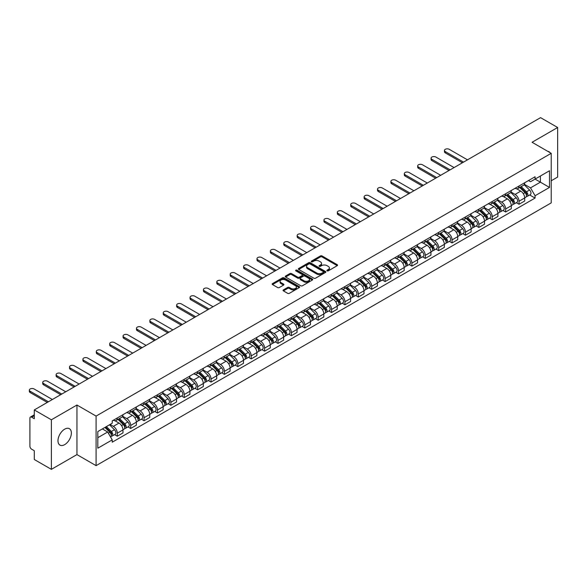 <?xml version="1.0" encoding="UTF-8"?>
<svg xmlns="http://www.w3.org/2000/svg" width="587" height="587" viewBox="0 0 587 587"><rect width="100%" height="100%" fill="white"/><g stroke="black" fill="none" stroke-linecap="round" stroke-linejoin="round"><path stroke-width="0.88" d="M327.113 270.842A0.836 0.484 0 0 0 328.287 270.842L337.239 265.669A1.189 0.69 0 0 0 337.591 265.185A1.189 0.69 0 0 0 337.239 264.7L322.072 255.947A1.189 0.69 0 0 0 320.392 255.947L311.44 261.112A0.836 0.484 0 0 0 312.614 261.795L313.774 261.127A3.816 2.201 0 0 1 319.167 261.127L320.436 261.853A3.816 2.201 0 0 1 321.551 263.409A3.816 2.201 0 0 1 320.436 264.964L319.277 265.632A0.836 0.484 0 0 0 320.451 266.315L321.61 265.647A3.816 2.201 0 0 1 327.003 265.647L328.265 266.381A3.816 2.201 0 0 1 329.388 267.936A3.816 2.201 0 0 1 328.265 269.492L327.113 270.159A0.836 0.484 0 0 0 327.113 270.842L327.113 270.159M64.673 444.63A9.465 5.466 120 0 0 70.858 436.288A9.465 5.466 120 0 0 69.413 428.701A9.465 5.466 120 0 0 64.673 429.17A9.465 5.466 120 0 0 58.487 437.513A9.465 5.466 120 0 0 59.94 445.1A9.465 5.466 120 0 0 64.673 444.63M550.085 152.671A9.465 5.466 120 0 0 549.08 151.762A9.465 5.466 120 0 0 547.788 151.343M283.404 289.897A1.189 0.69 0 0 0 283.051 290.382A1.189 0.69 0 0 0 283.404 290.873L287.659 293.324A1.189 0.69 0 0 0 289.34 293.324L299.282 287.586A1.189 0.69 0 0 0 299.634 287.102A1.189 0.69 0 0 0 299.282 286.617L284.115 277.856A1.189 0.69 0 0 0 282.435 277.856L272.493 283.602A1.189 0.69 0 0 0 272.141 284.086A1.189 0.69 0 0 0 272.493 284.57L277.629 287.542A1.189 0.69 0 0 0 279.317 287.542L283.572 285.084A1.189 0.69 0 0 0 283.917 284.592A1.189 0.69 0 0 0 283.572 284.108L281.019 282.64A3.184 1.842 0 0 1 280.087 281.334A3.184 1.842 0 0 1 282.053 279.639A3.184 1.842 0 0 1 285.531 280.036L295.51 285.803A3.184 1.842 0 0 1 296.45 287.102A3.184 1.842 0 0 1 294.476 288.804A3.184 1.842 0 0 1 291.005 288.4L289.34 287.439A1.189 0.69 0 0 0 287.659 287.439L283.404 289.897L283.404 290.873M96.092 416.08L76.948 405.03L51.37 419.8L34.288 409.939L540.568 117.642L557.65 127.504L532.071 142.274L551.215 153.324L96.092 416.08L96.092 465.645L551.215 202.882L551.215 153.324M313.862 278.201A1.189 0.69 0 0 0 315.549 278.201L325.492 272.456A1.189 0.69 0 0 0 325.836 271.972A1.189 0.69 0 0 0 325.492 271.488L310.325 262.727A1.189 0.69 0 0 0 308.637 262.727L298.695 268.472A1.189 0.69 0 0 0 298.343 268.956A1.189 0.69 0 0 0 298.695 269.44L313.862 278.201M296.119 271.018A0.836 0.484 0 0 1 296.963 271.135L296.963 270.145L312.387 279.052A1.189 0.69 0 0 1 312.732 279.537A1.189 0.69 0 0 1 312.387 280.021L302.444 285.766A1.189 0.69 0 0 1 300.757 285.766L285.59 277.005L285.59 276.037A1.189 0.69 0 0 0 285.245 276.521A1.189 0.69 0 0 0 285.59 277.005M285.59 276.037L289.846 273.579A1.189 0.69 0 0 1 291.534 273.579L297.682 277.13A1.189 0.69 0 0 0 299.37 277.13L302.188 275.501A1.189 0.69 0 0 0 302.54 275.01A1.189 0.69 0 0 0 302.188 274.525L295.789 270.827A0.836 0.484 0 0 1 296.963 270.145M51.37 419.8L51.37 469.358L34.288 459.496L34.288 450.728L31.625 449.187A2.429 1.401 -120 0 1 29.908 446.215L29.908 418.164A2.429 1.401 -120 0 1 30.414 417.056L34.288 414.818M551.215 180.781L557.65 177.061L557.65 127.504M51.37 469.358L76.948 454.595L96.092 465.645M34.288 409.939L34.288 418.707L31.625 417.174A2.429 1.401 -120 0 0 30.414 417.056M519.025 186.035A5.584 3.221 60 0 1 517.866 188.537L523.531 185.265A5.584 3.221 -120 0 0 524.69 182.762M510.983 192.044L515.07 194.407A5.584 3.221 60 0 1 519.025 201.246L524.69 197.973A5.584 3.221 -120 0 0 520.742 191.135L516.685 188.794M524.69 197.973L524.69 200.996L519.025 204.269L516.303 202.698M517.866 188.537A5.584 3.221 60 0 1 515.115 188.288M519.025 201.246L519.025 204.269M505.634 193.761A5.584 3.221 60 0 1 504.475 196.271L510.14 192.998A5.584 3.221 -120 0 0 511.299 190.489M502.912 210.432L505.634 212.002L511.299 208.73L511.299 205.707A5.584 3.221 -120 0 0 507.351 198.868L503.294 196.528M504.475 196.271A5.584 3.221 60 0 1 501.724 196.014M497.593 199.778L501.68 202.141A5.584 3.221 60 0 1 505.634 208.979L505.634 212.002M492.244 201.495A5.584 3.221 60 0 1 491.084 203.997L496.749 200.732A5.584 3.221 -120 0 0 497.908 198.223M489.521 218.166L492.244 219.729L497.908 216.464L497.908 213.441A5.584 3.221 -120 0 0 493.961 206.602L489.903 204.254M491.084 203.997A5.584 3.221 60 0 1 488.333 203.748M484.202 207.505L488.289 209.867A5.584 3.221 60 0 1 492.244 216.706L492.244 219.729M478.853 209.229A5.584 3.221 60 0 1 477.693 211.731L483.358 208.458A5.584 3.221 -120 0 0 484.517 205.956M476.13 225.892L478.853 227.463L484.517 224.19L484.517 221.167A5.584 3.221 -120 0 0 480.57 214.328L476.512 211.988M477.693 211.731A5.584 3.221 60 0 1 474.942 211.481M470.811 215.238L474.898 217.601A5.584 3.221 60 0 1 478.853 224.439L478.853 227.463M465.462 216.955A5.584 3.221 60 0 1 464.302 219.465L469.967 216.192A5.584 3.221 -120 0 0 471.126 213.683M462.739 233.626L465.462 235.196L471.126 231.924L471.126 228.901A5.584 3.221 -120 0 0 467.179 222.062L463.121 219.721M464.302 219.465A5.584 3.221 60 0 1 461.551 219.208M457.42 222.972L461.507 225.335A5.584 3.221 60 0 1 465.462 232.173L465.462 235.196M452.071 224.689A5.584 3.221 60 0 1 450.911 227.191L456.576 223.926A5.584 3.221 -120 0 0 457.735 221.416M449.349 241.36L452.071 242.923L457.735 239.657L457.735 236.634A5.584 3.221 -120 0 0 453.788 229.788L449.73 227.448M450.911 227.191A5.584 3.221 60 0 1 448.16 226.942M444.029 230.698L448.116 233.061A5.584 3.221 60 0 1 452.071 239.9L452.071 242.923M438.68 232.415A5.584 3.221 60 0 1 437.52 234.925L443.185 231.652A5.584 3.221 -120 0 0 444.344 229.15M435.958 249.086L438.68 250.656L444.344 247.384L444.344 244.361A5.584 3.221 -120 0 0 440.397 237.522L436.339 235.182M437.52 234.925A5.584 3.221 60 0 1 434.769 234.675M430.638 238.432L434.725 240.795A5.584 3.221 60 0 1 438.68 247.633L438.68 250.656M425.289 240.149A5.584 3.221 60 0 1 424.13 242.658L429.794 239.386A5.584 3.221 -120 0 0 430.953 236.877M422.567 256.82L425.289 258.39L430.953 255.118L430.953 252.094A5.584 3.221 -120 0 0 427.006 245.256L422.948 242.915M424.13 242.658A5.584 3.221 60 0 1 421.378 242.402M417.247 246.166L421.334 248.528A5.584 3.221 60 0 1 425.289 255.367L425.289 258.39M411.898 247.883A5.584 3.221 60 0 1 410.739 250.385L416.403 247.12A5.584 3.221 -120 0 0 417.562 244.61M409.176 264.554L411.898 266.116L417.562 262.851L417.562 259.828A5.584 3.221 -120 0 0 413.615 252.982L409.557 250.642M410.739 250.385A5.584 3.221 60 0 1 407.987 250.135M403.856 253.892L407.943 256.255A5.584 3.221 60 0 1 411.898 263.093L411.898 266.116M398.507 255.609A5.584 3.221 60 0 1 397.348 258.119L403.012 254.846A5.584 3.221 -120 0 0 404.172 252.344M395.785 272.28L398.507 273.85L404.172 270.578L404.172 267.555A5.584 3.221 -120 0 0 400.224 260.716L396.166 258.375M397.348 258.119A5.584 3.221 60 0 1 394.596 257.869M390.465 261.626L394.552 263.989A5.584 3.221 60 0 1 398.507 270.827L398.507 273.85M385.116 263.343A5.584 3.221 60 0 1 383.957 265.852L389.621 262.58A5.584 3.221 -120 0 0 390.781 260.07M382.394 280.014L385.116 281.584L390.781 278.311L390.781 275.288A5.584 3.221 -120 0 0 386.833 268.45L382.775 266.109M383.957 265.852A5.584 3.221 60 0 1 381.205 265.595M377.074 269.36L381.161 271.722A5.584 3.221 60 0 1 385.116 278.561L385.116 281.584M371.725 271.077A5.584 3.221 60 0 1 370.566 273.579L376.23 270.313A5.584 3.221 -120 0 0 377.39 267.804M369.003 287.747L371.725 289.31L377.39 286.045L377.39 283.022A5.584 3.221 -120 0 0 373.442 276.176L369.384 273.836M370.566 273.579A5.584 3.221 60 0 1 367.814 273.329M363.683 277.086L367.77 279.449A5.584 3.221 60 0 1 371.725 286.287L371.725 289.31M358.334 278.803A5.584 3.221 60 0 1 357.175 281.312L362.839 278.04A5.584 3.221 -120 0 0 363.999 275.538M355.612 295.474L358.334 297.044L363.999 293.771L363.999 290.748A5.584 3.221 -120 0 0 360.051 283.91L355.993 281.569M357.175 281.312A5.584 3.221 60 0 1 354.423 281.063M350.292 284.82L354.379 287.182A5.584 3.221 60 0 1 358.334 294.021L358.334 297.044M344.943 286.537A5.584 3.221 60 0 1 343.784 289.046L349.448 285.774A5.584 3.221 -120 0 0 350.608 283.264M342.221 303.208L344.943 304.778L350.608 301.505L350.608 298.482A5.584 3.221 -120 0 0 346.66 291.644L342.603 289.303M343.784 289.046A5.584 3.221 60 0 1 341.032 288.789M336.901 292.553L340.988 294.916A5.584 3.221 60 0 1 344.943 301.755L344.943 304.778M331.552 294.27A5.584 3.221 60 0 1 330.393 296.773L336.058 293.507A5.584 3.221 -120 0 0 337.217 290.998M328.83 310.941L331.552 312.504L337.217 309.232L337.217 306.209A5.584 3.221 -120 0 0 333.269 299.37L329.212 297.029M330.393 296.773A5.584 3.221 60 0 1 327.641 296.523M323.51 300.28L327.597 302.643A5.584 3.221 60 0 1 331.552 309.481L331.552 312.504M318.161 301.997A5.584 3.221 60 0 1 317.002 304.506L322.667 301.234A5.584 3.221 -120 0 0 323.826 298.732M315.439 318.668L318.161 320.238L323.826 316.965L323.826 313.942A5.584 3.221 -120 0 0 319.878 307.104L315.821 304.763M317.002 304.506A5.584 3.221 60 0 1 314.25 304.257M310.119 308.014L314.206 310.376A5.584 3.221 60 0 1 318.161 317.215L318.161 320.238M304.77 309.731A5.584 3.221 60 0 1 303.611 312.24L309.276 308.967A5.584 3.221 -120 0 0 310.435 306.458M302.048 326.401L304.77 327.972L310.435 324.699L310.435 321.676A5.584 3.221 -120 0 0 306.487 314.837L302.43 312.497M303.611 312.24A5.584 3.221 60 0 1 300.86 311.983M296.728 315.74L300.815 318.103A5.584 3.221 60 0 1 304.77 324.949L304.77 327.972M291.379 317.464A5.584 3.221 60 0 1 290.22 319.966L295.885 316.694A5.584 3.221 -120 0 0 297.044 314.192M288.657 334.128L291.379 335.698L297.044 332.425L297.044 329.402A5.584 3.221 -120 0 0 293.096 322.564L289.039 320.223M290.22 319.966A5.584 3.221 60 0 1 287.469 319.717M283.338 323.474L287.425 325.836A5.584 3.221 60 0 1 291.379 332.675L291.379 335.698M277.989 325.191A5.584 3.221 60 0 1 276.829 327.7L282.494 324.428A5.584 3.221 -120 0 0 283.653 321.925M275.266 341.861L277.989 343.432L283.653 340.159L283.653 337.136A5.584 3.221 -120 0 0 279.705 330.298L275.648 327.957M276.829 327.7A5.584 3.221 60 0 1 274.078 327.451M269.947 331.207L274.034 333.57A5.584 3.221 60 0 1 277.989 340.409L277.989 343.432M264.598 332.924A5.584 3.221 60 0 1 263.438 335.434L269.103 332.161A5.584 3.221 -120 0 0 270.262 329.652M261.875 349.595L264.598 351.165L270.262 347.893L270.262 344.87A5.584 3.221 -120 0 0 266.315 338.031L262.257 335.691M263.438 335.434A5.584 3.221 60 0 1 260.687 335.177M256.556 338.934L260.643 341.296A5.584 3.221 60 0 1 264.598 348.142L264.598 351.165M251.207 340.658A5.584 3.221 60 0 1 250.047 343.16L255.712 339.888A5.584 3.221 -120 0 0 256.871 337.386M248.484 357.322L251.207 358.892L256.871 355.619L256.871 352.596A5.584 3.221 -120 0 0 252.924 345.758L248.866 343.417M250.047 343.16A5.584 3.221 60 0 1 247.296 342.911M243.165 346.668L247.252 349.03A5.584 3.221 60 0 1 251.207 355.869L251.207 358.892M237.816 348.385A5.584 3.221 60 0 1 236.656 350.894L242.321 347.621A5.584 3.221 -120 0 0 243.48 345.112M235.093 365.055L237.816 366.626L243.48 363.353L243.48 360.33A5.584 3.221 -120 0 0 239.533 353.491L235.475 351.151M236.656 350.894A5.584 3.221 60 0 1 233.905 350.644M229.774 354.401L233.861 356.764A5.584 3.221 60 0 1 237.816 363.602L237.816 366.626M224.425 356.118A5.584 3.221 60 0 1 223.265 358.628L228.93 355.355A5.584 3.221 -120 0 0 230.089 352.846M221.703 372.789L224.425 374.352L230.089 371.087L230.089 368.064A5.584 3.221 -120 0 0 226.142 361.225L222.084 358.884M223.265 358.628A5.584 3.221 60 0 1 220.514 358.371M216.383 362.128L220.47 364.49A5.584 3.221 60 0 1 224.425 371.329L224.425 374.352M211.034 363.852A5.584 3.221 60 0 1 209.875 366.354L215.539 363.082A5.584 3.221 -120 0 0 216.698 360.579M208.312 380.515L211.034 382.086L216.698 378.813L216.698 375.79A5.584 3.221 -120 0 0 212.751 368.952L208.693 366.611M209.875 366.354A5.584 3.221 60 0 1 207.123 366.105M202.992 369.861L207.079 372.224A5.584 3.221 60 0 1 211.034 379.063L211.034 382.086M197.643 371.578A5.584 3.221 60 0 1 196.484 374.088L202.148 370.815A5.584 3.221 -120 0 0 203.307 368.306M194.921 388.249L197.643 389.819L203.307 386.547L203.307 383.524A5.584 3.221 -120 0 0 199.36 376.685L195.302 374.345M196.484 374.088A5.584 3.221 60 0 1 193.732 373.838M189.601 377.595L193.688 379.958A5.584 3.221 60 0 1 197.643 386.796L197.643 389.819M184.252 379.312A5.584 3.221 60 0 1 183.093 381.814L188.757 378.549A5.584 3.221 -120 0 0 189.917 376.04M181.53 395.983L184.252 397.546L189.917 394.281L189.917 391.258A5.584 3.221 -120 0 0 185.969 384.419L181.911 382.071M183.093 381.814A5.584 3.221 60 0 1 180.341 381.565M176.21 385.321L180.297 387.684A5.584 3.221 60 0 1 184.252 394.523L184.252 397.546M170.861 387.046A5.584 3.221 60 0 1 169.702 389.548L175.366 386.275A5.584 3.221 -120 0 0 176.526 383.773M168.139 403.709L170.861 405.279L176.526 402.007L176.526 398.984A5.584 3.221 -120 0 0 172.578 392.145L168.52 389.805M169.702 389.548A5.584 3.221 60 0 1 166.95 389.298M162.819 393.055L166.906 395.418A5.584 3.221 60 0 1 170.861 402.256L170.861 405.279M157.47 394.772A5.584 3.221 60 0 1 156.311 397.282L161.975 394.009A5.584 3.221 -120 0 0 163.135 391.5M154.748 411.443L157.47 413.013L163.135 409.741L163.135 406.718A5.584 3.221 -120 0 0 159.187 399.879L155.129 397.538M156.311 397.282A5.584 3.221 60 0 1 153.559 397.025M149.428 400.789L153.515 403.152A5.584 3.221 60 0 1 157.47 409.99L157.47 413.013M144.079 402.506A5.584 3.221 60 0 1 142.92 405.008L148.584 401.743A5.584 3.221 -120 0 0 149.744 399.233M141.357 419.177L144.079 420.74L149.744 417.474L149.744 414.451A5.584 3.221 -120 0 0 145.796 407.613L141.738 405.265M142.92 405.008A5.584 3.221 60 0 1 140.168 404.759M136.037 408.515L140.124 410.878A5.584 3.221 60 0 1 144.079 417.717L144.079 420.74M130.688 410.232A5.584 3.221 60 0 1 129.529 412.742L135.193 409.469A5.584 3.221 -120 0 0 136.353 406.967M127.966 426.903L130.688 428.473L136.353 425.201L136.353 422.178A5.584 3.221 -120 0 0 132.405 415.339L128.348 412.999M129.529 412.742A5.584 3.221 60 0 1 126.777 412.492M122.646 416.249L126.733 418.612A5.584 3.221 60 0 1 130.688 425.45L130.688 428.473M117.297 417.966A5.584 3.221 60 0 1 116.138 420.475L121.803 417.203A5.584 3.221 -120 0 0 122.962 414.693M114.575 434.637L117.297 436.207L122.962 432.935L122.962 429.911A5.584 3.221 -120 0 0 119.014 423.073L114.957 420.732M116.138 420.475A5.584 3.221 60 0 1 113.386 420.219M110.085 424.46L113.342 426.345A5.584 3.221 60 0 1 117.297 433.184L117.297 436.207M528.505 180.554L530.523 181.721L549.498 170.766L540.4 176.019L540.4 182.168L530.523 187.862L524.374 184.311M97.809 437.689L107.678 431.995L112.227 439.876L97.809 448.197L97.809 431.548L112.227 423.22L112.227 420.894L535.073 176.76L535.073 179.094L549.498 187.422L535.073 195.742L530.523 187.862M549.498 170.766L549.498 187.422M112.227 439.876L112.227 442.202L535.073 198.076L535.073 195.742M76.948 405.03L76.948 454.595M107.678 431.995L102.358 428.921M529.694 194.972L535.073 198.076M327.443 270.959L328.265 270.482A3.816 2.201 0 0 0 329.388 268.927L329.388 267.936M321.551 263.409L321.551 264.399A3.816 2.201 0 0 1 320.436 265.955L319.607 266.432M337.224 265.684L322.072 256.937A1.189 0.69 0 0 0 320.392 256.937L311.77 261.912M325.469 272.471L310.325 263.717A1.189 0.69 0 0 0 308.637 263.717L298.71 269.455M323.378 272.309A0.836 0.484 0 0 0 323.378 271.634L310.068 263.945A0.836 0.484 0 0 0 308.887 263.945L307.669 264.649A3.816 2.201 0 0 0 306.553 266.204A3.816 2.201 0 0 0 307.669 267.767L316.767 273.021A3.816 2.201 0 0 0 322.16 273.021L323.378 272.309L323.378 273.307A0.836 0.484 0 0 0 323.628 272.962L323.628 271.972M306.553 266.204L306.553 267.195A3.816 2.201 0 0 0 307.669 268.758L307.669 267.767M323.378 273.307L322.16 274.012A3.816 2.201 0 0 1 316.767 274.012L307.669 268.758M285.605 277.013L289.846 274.569L289.846 273.579M302.54 275.01L302.54 276A1.189 0.69 0 0 1 302.188 276.492L299.37 278.121A1.189 0.69 0 0 1 297.682 278.121L291.534 274.569A1.189 0.69 0 0 0 289.846 274.569M296.963 271.135L312.372 280.028M304.066 280.813A3.184 1.842 0 0 0 307.537 281.21A3.184 1.842 0 0 0 309.51 279.515A3.184 1.842 0 0 0 308.571 278.209L305.057 276.176A1.189 0.69 0 0 0 303.369 276.176L300.551 277.812A1.189 0.69 0 0 0 300.199 278.297A1.189 0.69 0 0 0 300.551 278.781L304.066 280.813L304.066 281.804A3.184 1.842 0 0 0 307.537 282.2A3.184 1.842 0 0 0 309.51 280.505L309.51 279.515M300.199 278.297L300.199 279.287A1.189 0.69 0 0 0 300.551 279.772L300.551 278.781M304.066 281.804L300.551 279.772M296.45 287.102L296.45 288.092A3.184 1.842 0 0 1 294.476 289.795A3.184 1.842 0 0 1 291.005 289.391L289.34 288.43A1.189 0.69 0 0 0 287.659 288.43L283.418 290.881M280.087 281.334L280.087 282.325A3.184 1.842 0 0 0 281.019 283.631L281.019 282.64M283.572 284.108L283.572 285.084L281.019 283.631M299.267 287.593L284.115 278.847A1.189 0.69 0 0 0 282.435 278.847L272.507 284.578M519.744 187.451L525.02 192.661A3.038 1.754 60 0 1 525.82 197.21L524.69 197.863M520.794 188.493L523.032 189.784M467.472 159.84L449.238 149.311A2.796 1.614 -0 0 0 446.193 148.959A2.796 1.614 -0 0 0 444.469 150.448A2.796 1.614 -0 0 0 445.284 151.585L463.525 162.122M520.331 187.114L526.106 192.815A1.46 0.844 60 0 1 526.488 195.001A1.46 0.844 60 0 1 526.356 195.053M521.205 186.615L526.48 191.817A3.038 1.754 60 0 1 527.28 196.366A3.038 1.754 60 0 1 526.363 196.462M524.154 184.692L529.569 190.034A3.038 1.754 60 0 1 530.369 194.583L527.28 196.366M462.409 162.76L445.284 152.877A2.796 1.614 180 0 1 444.469 151.74L444.469 150.448M506.354 195.185L511.629 200.387A3.038 1.754 60 0 1 512.429 204.944L511.299 205.597M507.403 196.227L509.641 197.518M454.081 167.574L435.848 157.037A2.796 1.614 -0 0 0 432.802 156.692A2.796 1.614 -0 0 0 431.078 158.182A2.796 1.614 -0 0 0 431.893 159.319L450.134 169.848M506.941 194.847L512.715 200.549A1.46 0.844 60 0 1 513.097 202.728A1.46 0.844 60 0 1 512.965 202.786M507.814 194.341L513.089 199.551A3.038 1.754 60 0 1 513.889 204.1A3.038 1.754 60 0 1 512.972 204.195M510.763 192.426L516.178 197.76A3.038 1.754 60 0 1 516.978 202.317L513.889 204.1M449.018 170.494L431.893 160.611A2.796 1.614 180 0 1 431.078 159.466L431.078 158.182M492.963 202.919L498.238 208.121A3.038 1.754 60 0 1 499.038 212.67L497.908 213.323M494.012 203.953L496.25 205.245M440.69 175.3L422.457 164.771A2.796 1.614 -0 0 0 419.412 164.419A2.796 1.614 -0 0 0 417.687 165.908A2.796 1.614 -0 0 0 418.502 167.053L436.743 177.582M493.55 202.581L499.324 208.275A1.46 0.844 60 0 1 499.706 210.462A1.46 0.844 60 0 1 499.574 210.513M494.423 202.075L499.698 207.277A3.038 1.754 60 0 1 500.498 211.826A3.038 1.754 60 0 1 499.581 211.929M497.372 200.152L502.788 205.494A3.038 1.754 60 0 1 503.587 210.043L500.498 211.826M435.627 178.228L418.502 168.337A2.796 1.614 180 0 1 417.687 167.2L417.687 165.908M479.572 210.645L484.847 215.855A3.038 1.754 60 0 1 485.647 220.404L484.517 221.057M480.621 211.687L482.859 212.978M427.299 183.034L409.066 172.505A2.796 1.614 -0 0 0 406.021 172.152A2.796 1.614 -0 0 0 404.296 173.642A2.796 1.614 -0 0 0 405.111 174.779L423.352 185.316M480.159 210.307L485.933 216.009A1.46 0.844 60 0 1 486.315 218.195A1.46 0.844 60 0 1 486.183 218.247M481.032 209.808L486.307 215.011A3.038 1.754 60 0 1 487.107 219.56A3.038 1.754 60 0 1 486.19 219.655M483.982 207.886L489.397 213.228A3.038 1.754 60 0 1 490.196 217.777L487.107 219.56M422.236 185.954L405.111 176.071A2.796 1.614 180 0 1 404.296 174.933L404.296 173.642M466.181 218.379L471.456 223.581A3.038 1.754 60 0 1 472.256 228.13L471.126 228.791M467.23 219.421L469.468 220.705M413.908 190.768L395.675 180.231A2.796 1.614 -0 0 0 392.63 179.886A2.796 1.614 -0 0 0 390.905 181.376A2.796 1.614 -0 0 0 391.72 182.513L409.961 193.042M466.768 218.041L472.542 223.742A1.46 0.844 60 0 1 472.924 225.922A1.46 0.844 60 0 1 472.792 225.98M467.641 217.535L472.917 222.744A3.038 1.754 60 0 1 473.716 227.294A3.038 1.754 60 0 1 472.799 227.389M470.591 215.62L476.006 220.954A3.038 1.754 60 0 1 476.805 225.503L473.716 227.294M408.846 193.688L391.72 183.804A2.796 1.614 180 0 1 390.905 182.66L390.905 181.376M452.79 226.112L458.065 231.315A3.038 1.754 60 0 1 458.865 235.864L457.735 236.517M453.839 227.147L456.077 228.438M400.517 198.494L382.284 187.965A2.796 1.614 -0 0 0 379.239 187.613A2.796 1.614 -0 0 0 377.514 189.102A2.796 1.614 -0 0 0 378.329 190.247L396.57 200.776M453.377 225.775L459.151 231.469A1.46 0.844 60 0 1 459.533 233.655A1.46 0.844 60 0 1 459.401 233.707M454.25 225.269L459.526 230.471A3.038 1.754 60 0 1 460.325 235.02A3.038 1.754 60 0 1 459.408 235.123M457.2 223.346L462.615 228.688A3.038 1.754 60 0 1 463.414 233.237L460.325 235.02M395.455 201.422L378.329 191.531A2.796 1.614 180 0 1 377.514 190.393L377.514 189.102M439.399 233.839L444.675 239.048A3.038 1.754 60 0 1 445.474 243.598L444.344 244.251M440.448 234.881L442.686 236.172M387.127 206.228L368.893 195.698A2.796 1.614 -0 0 0 365.848 195.346A2.796 1.614 -0 0 0 364.123 196.836A2.796 1.614 -0 0 0 364.938 197.973L383.179 208.51M439.986 233.501L445.76 239.203A1.46 0.844 60 0 1 446.142 241.389A1.46 0.844 60 0 1 446.01 241.44M440.859 233.002L446.135 238.205A3.038 1.754 60 0 1 446.934 242.754A3.038 1.754 60 0 1 446.017 242.849M443.809 231.08L449.224 236.422A3.038 1.754 60 0 1 450.024 240.971L446.934 242.754M382.064 209.148L364.938 199.264A2.796 1.614 180 0 1 364.123 198.127L364.123 196.836M426.008 241.573L431.284 246.775A3.038 1.754 60 0 1 432.083 251.324L430.953 251.984M427.057 242.607L429.295 243.898M373.736 213.962L355.502 203.425A2.796 1.614 -0 0 0 352.457 203.08A2.796 1.614 -0 0 0 350.733 204.57A2.796 1.614 -0 0 0 351.547 205.707L369.788 216.236M426.595 241.235L432.37 246.936A1.46 0.844 60 0 1 432.751 249.115A1.46 0.844 60 0 1 432.619 249.174M427.468 240.729L432.744 245.931A3.038 1.754 60 0 1 433.544 250.488A3.038 1.754 60 0 1 432.626 250.583M430.418 238.806L435.833 244.148A3.038 1.754 60 0 1 436.633 248.697L433.544 250.488M368.673 216.882L351.547 206.998A2.796 1.614 180 0 1 350.733 205.854L350.733 204.57M412.617 249.306L417.893 254.509A3.038 1.754 60 0 1 418.692 259.058L417.562 259.711M413.666 250.341L415.904 251.632M360.345 221.688L342.111 211.159A2.796 1.614 -0 0 0 339.066 210.806A2.796 1.614 -0 0 0 337.342 212.296A2.796 1.614 -0 0 0 338.156 213.441L356.397 223.97M413.204 248.969L418.979 254.663A1.46 0.844 60 0 1 419.36 256.849A1.46 0.844 60 0 1 419.228 256.901M414.077 248.462L419.353 253.665A3.038 1.754 60 0 1 420.153 258.214A3.038 1.754 60 0 1 419.235 258.317M417.027 246.54L422.442 251.882A3.038 1.754 60 0 1 423.242 256.431L420.153 258.214M355.282 224.616L338.156 214.725A2.796 1.614 180 0 1 337.342 213.587L337.342 212.296M399.226 257.033L404.502 262.242A3.038 1.754 60 0 1 405.301 266.792L404.172 267.445M400.275 258.075L402.513 259.366M346.954 229.422L328.72 218.892A2.796 1.614 -0 0 0 325.675 218.54A2.796 1.614 -0 0 0 323.951 220.03A2.796 1.614 -0 0 0 324.765 221.167L343.006 231.704M399.813 256.695L405.588 262.396A1.46 0.844 60 0 1 405.969 264.583A1.46 0.844 60 0 1 405.837 264.634M400.686 256.196L405.962 261.398A3.038 1.754 60 0 1 406.762 265.948A3.038 1.754 60 0 1 405.844 266.043M403.636 254.274L409.051 259.615A3.038 1.754 60 0 1 409.851 264.165L406.762 265.948M341.891 232.342L324.765 222.458A2.796 1.614 180 0 1 323.951 221.321L323.951 220.03M385.835 264.766L391.111 269.969A3.038 1.754 60 0 1 391.911 274.518L390.781 275.171M386.884 265.801L389.122 267.092M333.563 237.148L315.329 226.619A2.796 1.614 -0 0 0 312.284 226.274A2.796 1.614 -0 0 0 310.56 227.763A2.796 1.614 -0 0 0 311.374 228.901L329.615 239.43M386.422 264.429L392.197 270.13A1.46 0.844 60 0 1 392.578 272.309A1.46 0.844 60 0 1 392.446 272.361M387.295 263.923L392.571 269.125A3.038 1.754 60 0 1 393.371 273.681A3.038 1.754 60 0 1 392.454 273.777M390.245 262L395.66 267.342A3.038 1.754 60 0 1 396.46 271.891L393.371 273.681M328.5 240.076L311.374 230.192A2.796 1.614 180 0 1 310.56 229.047L310.56 227.763M372.444 272.5L377.72 277.702A3.038 1.754 60 0 1 378.52 282.252L377.39 282.905M373.493 273.535L375.731 274.826M320.172 244.882L301.938 234.352A2.796 1.614 -0 0 0 298.893 234A2.796 1.614 -0 0 0 297.169 235.49A2.796 1.614 -0 0 0 297.983 236.634L316.224 247.164M373.031 272.163L378.806 277.856A1.46 0.844 60 0 1 379.187 280.043A1.46 0.844 60 0 1 379.055 280.094M373.904 271.656L379.18 276.859A3.038 1.754 60 0 1 379.98 281.408A3.038 1.754 60 0 1 379.063 281.511M376.854 269.734L382.269 275.076A3.038 1.754 60 0 1 383.069 279.625L379.98 281.408M315.109 247.809L297.983 237.918A2.796 1.614 180 0 1 297.169 236.781L297.169 235.49M359.053 280.226L364.329 285.436A3.038 1.754 60 0 1 365.129 289.985L363.999 290.638M360.102 281.268L362.34 282.56M306.781 252.615L288.547 242.086A2.796 1.614 -0 0 0 285.502 241.734A2.796 1.614 -0 0 0 283.778 243.223A2.796 1.614 -0 0 0 284.592 244.361L302.833 254.89M359.64 279.889L365.415 285.59A1.46 0.844 60 0 1 365.796 287.777A1.46 0.844 60 0 1 365.664 287.828M360.513 279.383L365.789 284.592A3.038 1.754 60 0 1 366.589 289.142A3.038 1.754 60 0 1 365.672 289.237M363.463 277.468L368.878 282.809A3.038 1.754 60 0 1 369.678 287.359L366.589 289.142M301.718 255.536L284.592 245.652A2.796 1.614 180 0 1 283.778 244.515L283.778 243.223M345.662 287.96L350.938 293.162A3.038 1.754 60 0 1 351.738 297.712L350.608 298.365M346.712 288.995L348.949 290.286M293.39 260.342L275.156 249.813A2.796 1.614 -0 0 0 272.111 249.468A2.796 1.614 -0 0 0 270.387 250.957A2.796 1.614 -0 0 0 271.201 252.094L289.442 262.624M346.249 287.623L352.024 293.324A1.46 0.844 60 0 1 352.405 295.503A1.46 0.844 60 0 1 352.273 295.555M347.122 287.116L352.398 292.319A3.038 1.754 60 0 1 353.198 296.875A3.038 1.754 60 0 1 352.281 296.971M350.072 285.194L355.487 290.536A3.038 1.754 60 0 1 356.287 295.085L353.198 296.875M288.327 263.269L271.201 253.386A2.796 1.614 180 0 1 270.387 252.241L270.387 250.957M332.271 295.694L337.547 300.896A3.038 1.754 60 0 1 338.347 305.445L337.217 306.098M333.321 296.728L335.559 298.02M279.999 268.076L261.765 257.546A2.796 1.614 -0 0 0 258.72 257.194A2.796 1.614 -0 0 0 256.996 258.684A2.796 1.614 -0 0 0 257.81 259.828L276.051 270.358M332.858 295.356L338.633 301.05A1.46 0.844 60 0 1 339.015 303.237A1.46 0.844 60 0 1 338.882 303.288M333.732 294.85L339.007 300.052A3.038 1.754 60 0 1 339.807 304.602A3.038 1.754 60 0 1 338.89 304.697M336.681 292.928L342.096 298.269A3.038 1.754 60 0 1 342.896 302.819L339.807 304.602M274.936 271.003L257.81 261.112A2.796 1.614 180 0 1 256.996 259.975L256.996 258.684M318.88 303.42L324.156 308.63A3.038 1.754 60 0 1 324.956 313.179L323.826 313.832M319.93 304.462L322.168 305.754M266.608 275.809L248.374 265.28A2.796 1.614 -0 0 0 245.329 264.928A2.796 1.614 -0 0 0 243.605 266.417A2.796 1.614 -0 0 0 244.419 267.555L262.66 278.084M319.467 303.083L325.242 308.784A1.46 0.844 60 0 1 325.624 310.971A1.46 0.844 60 0 1 325.492 311.022M320.341 302.576L325.616 307.786A3.038 1.754 60 0 1 326.416 312.335A3.038 1.754 60 0 1 325.499 312.431M323.29 300.661L328.705 306.003A3.038 1.754 60 0 1 329.505 310.552L326.416 312.335M261.545 278.73L244.419 268.846A2.796 1.614 180 0 1 243.605 267.701L243.605 266.417M305.489 311.154L310.765 316.356A3.038 1.754 60 0 1 311.565 320.906L310.435 321.559M306.539 312.189L308.777 313.48M253.217 283.536L234.983 273.006A2.796 1.614 -0 0 0 231.938 272.662A2.796 1.614 -0 0 0 230.214 274.151A2.796 1.614 -0 0 0 231.029 275.288L249.27 285.818M306.076 310.817L311.851 316.518A1.46 0.844 60 0 1 312.233 318.697A1.46 0.844 60 0 1 312.101 318.748M306.95 310.31L312.225 315.512A3.038 1.754 60 0 1 313.025 320.062A3.038 1.754 60 0 1 312.108 320.164M309.899 308.388L315.314 313.729A3.038 1.754 60 0 1 316.114 318.279L313.025 320.062M248.154 286.463L231.029 276.572A2.796 1.614 180 0 1 230.214 275.435L230.214 274.151M292.099 318.888L297.374 324.09A3.038 1.754 60 0 1 298.174 328.639L297.044 329.292M293.148 319.922L295.386 321.214M239.826 291.269L221.593 280.74A2.796 1.614 -0 0 0 218.547 280.388A2.796 1.614 -0 0 0 216.823 281.877A2.796 1.614 -0 0 0 217.638 283.022L235.879 293.551M292.686 318.55L298.46 324.244A1.46 0.844 60 0 1 298.842 326.431A1.46 0.844 60 0 1 298.71 326.482M293.559 318.044L298.834 323.246A3.038 1.754 60 0 1 299.634 327.795A3.038 1.754 60 0 1 298.717 327.891M296.508 316.122L301.923 321.463A3.038 1.754 60 0 1 302.723 326.012L299.634 327.795M234.763 294.197L217.638 284.306A2.796 1.614 180 0 1 216.823 283.169L216.823 281.877M278.708 326.614L283.983 331.816A3.038 1.754 60 0 1 284.783 336.373L283.653 337.026M279.757 327.656L281.995 328.947M226.435 299.003L208.202 288.466A2.796 1.614 -0 0 0 205.157 288.122A2.796 1.614 -0 0 0 203.432 289.611A2.796 1.614 -0 0 0 204.247 290.748L222.488 301.278M279.295 326.277L285.069 331.978A1.46 0.844 60 0 1 285.451 334.164A1.46 0.844 60 0 1 285.319 334.216M280.168 325.77L285.443 330.98A3.038 1.754 60 0 1 286.243 335.529A3.038 1.754 60 0 1 285.326 335.625M283.117 323.855L288.533 329.197A3.038 1.754 60 0 1 289.332 333.746L286.243 335.529M221.372 301.923L204.247 292.04A2.796 1.614 180 0 1 203.432 290.895L203.432 289.611M265.317 334.348L270.592 339.55A3.038 1.754 60 0 1 271.392 344.099L270.262 344.752M266.366 335.382L268.604 336.674M213.044 306.73L194.811 296.2A2.796 1.614 -0 0 0 191.766 295.848A2.796 1.614 -0 0 0 190.041 297.338A2.796 1.614 -0 0 0 190.856 298.482L209.097 309.011M265.904 334.01L271.678 339.712A1.46 0.844 60 0 1 272.06 341.891A1.46 0.844 60 0 1 271.928 341.942M266.777 333.504L272.052 338.706A3.038 1.754 60 0 1 272.852 343.256A3.038 1.754 60 0 1 271.935 343.358M269.727 331.582L275.142 336.923A3.038 1.754 60 0 1 275.941 341.473L272.852 343.256M207.981 309.657L190.856 299.766A2.796 1.614 180 0 1 190.041 298.629L190.041 297.338M251.926 342.082L257.201 347.284A3.038 1.754 60 0 1 258.001 351.833L256.871 352.486M252.975 343.116L255.213 344.408M199.653 314.463L181.42 303.934A2.796 1.614 -0 0 0 178.375 303.582A2.796 1.614 -0 0 0 176.65 305.071A2.796 1.614 -0 0 0 177.465 306.209L195.706 316.745M252.513 341.737L258.287 347.438A1.46 0.844 60 0 1 258.669 349.625A1.46 0.844 60 0 1 258.537 349.676M253.386 341.238L258.662 346.44A3.038 1.754 60 0 1 259.461 350.989A3.038 1.754 60 0 1 258.544 351.085M256.336 339.315L261.751 344.657A3.038 1.754 60 0 1 262.55 349.206L259.461 350.989M194.59 317.391L177.465 307.5A2.796 1.614 180 0 1 176.65 306.363L176.65 305.071M238.535 349.808L243.81 355.01A3.038 1.754 60 0 1 244.61 359.567L243.48 360.22M239.584 350.85L241.822 352.141M186.262 322.197L168.029 311.66A2.796 1.614 -0 0 0 164.984 311.315A2.796 1.614 -0 0 0 163.259 312.805A2.796 1.614 -0 0 0 164.074 313.942L182.315 324.472M239.122 349.47L244.896 355.172A1.46 0.844 60 0 1 245.278 357.351A1.46 0.844 60 0 1 245.146 357.41M239.995 348.964L245.271 354.174A3.038 1.754 60 0 1 246.07 358.723A3.038 1.754 60 0 1 245.153 358.818M242.945 347.049L248.36 352.383A3.038 1.754 60 0 1 249.159 356.94L246.07 358.723M181.2 325.117L164.074 315.234A2.796 1.614 180 0 1 163.259 314.089L163.259 312.805M225.144 357.542L230.42 362.744A3.038 1.754 60 0 1 231.219 367.293L230.089 367.946M226.193 358.576L228.431 359.868M172.871 329.923L154.638 319.394A2.796 1.614 -0 0 0 151.593 319.042A2.796 1.614 -0 0 0 149.868 320.531A2.796 1.614 -0 0 0 150.683 321.676L168.924 332.205M225.731 357.204L231.505 362.898A1.46 0.844 60 0 1 231.887 365.085A1.46 0.844 60 0 1 231.755 365.136M226.604 356.698L231.88 361.9A3.038 1.754 60 0 1 232.679 366.449A3.038 1.754 60 0 1 231.762 366.552M229.554 354.775L234.969 360.117A3.038 1.754 60 0 1 235.769 364.666L232.679 366.449M167.809 332.851L150.683 322.96A2.796 1.614 180 0 1 149.868 321.823L149.868 320.531M211.753 365.268L217.029 370.478A3.038 1.754 60 0 1 217.828 375.027L216.698 375.68M212.802 366.31L215.04 367.601M159.481 337.657L141.247 327.128A2.796 1.614 -0 0 0 138.202 326.776A2.796 1.614 -0 0 0 136.477 328.265A2.796 1.614 -0 0 0 137.292 329.402L155.533 339.939M212.34 364.931L218.115 370.632A1.46 0.844 60 0 1 218.496 372.818A1.46 0.844 60 0 1 218.364 372.87M213.213 364.432L218.489 369.634A3.038 1.754 60 0 1 219.289 374.183A3.038 1.754 60 0 1 218.371 374.279M216.163 362.509L221.578 367.851A3.038 1.754 60 0 1 222.378 372.4L219.289 374.183M154.418 340.577L137.292 330.694A2.796 1.614 180 0 1 136.477 329.556L136.477 328.265M198.362 373.002L203.638 378.204A3.038 1.754 60 0 1 204.437 382.761L203.307 383.414M199.411 374.044L201.649 375.335M146.09 345.391L127.856 334.854A2.796 1.614 -0 0 0 124.811 334.509A2.796 1.614 -0 0 0 123.087 335.999A2.796 1.614 -0 0 0 123.901 337.136L142.142 347.665M198.949 372.664L204.724 378.366A1.46 0.844 60 0 1 205.105 380.545A1.46 0.844 60 0 1 204.973 380.603M199.822 372.158L205.098 377.368A3.038 1.754 60 0 1 205.898 381.917A3.038 1.754 60 0 1 204.98 382.012M202.772 370.243L208.187 375.577A3.038 1.754 60 0 1 208.987 380.134L205.898 381.917M141.027 348.311L123.901 338.428A2.796 1.614 180 0 1 123.087 337.283L123.087 335.999M184.971 380.736L190.247 385.938A3.038 1.754 60 0 1 191.046 390.487L189.917 391.14M186.02 381.77L188.258 383.062M132.699 353.117L114.465 342.588A2.796 1.614 -0 0 0 111.42 342.236A2.796 1.614 -0 0 0 109.696 343.725A2.796 1.614 -0 0 0 110.51 344.87L128.751 355.399M185.558 380.398L191.333 386.092A1.46 0.844 60 0 1 191.714 388.278A1.46 0.844 60 0 1 191.582 388.33M186.431 379.892L191.707 385.094A3.038 1.754 60 0 1 192.507 389.643A3.038 1.754 60 0 1 191.589 389.746M189.381 377.969L194.796 383.311A3.038 1.754 60 0 1 195.596 387.86L192.507 389.643M127.636 356.045L110.51 346.154A2.796 1.614 180 0 1 109.696 345.017L109.696 343.725M171.58 388.462L176.856 393.672A3.038 1.754 60 0 1 177.656 398.221L176.526 398.874M172.629 389.504L174.867 390.795M119.315 360.851L101.074 350.322A2.796 1.614 -0 0 0 98.029 349.969A2.796 1.614 -0 0 0 96.305 351.459A2.796 1.614 -0 0 0 97.119 352.596L115.36 363.133M172.167 388.124L177.942 393.826A1.46 0.844 60 0 1 178.323 396.012A1.46 0.844 60 0 1 178.191 396.064M173.04 387.625L178.316 392.828A3.038 1.754 60 0 1 179.116 397.377A3.038 1.754 60 0 1 178.199 397.472M175.99 385.703L181.405 391.045A3.038 1.754 60 0 1 182.205 395.594L179.116 397.377M114.245 363.771L97.119 353.888A2.796 1.614 180 0 1 96.305 352.75L96.305 351.459M158.189 396.196L163.465 401.398A3.038 1.754 60 0 1 164.265 405.947L163.135 406.608M159.238 397.238L161.476 398.529M105.924 368.585L87.683 358.048A2.796 1.614 -0 0 0 84.638 357.703A2.796 1.614 -0 0 0 82.914 359.193A2.796 1.614 -0 0 0 83.728 360.33L101.969 370.859M158.776 395.858L164.551 401.559A1.46 0.844 60 0 1 164.932 403.739A1.46 0.844 60 0 1 164.8 403.797M159.649 395.352L164.925 400.561A3.038 1.754 60 0 1 165.725 405.111A3.038 1.754 60 0 1 164.808 405.206M162.599 393.437L168.014 398.771A3.038 1.754 60 0 1 168.814 403.328L165.725 405.111M100.854 371.505L83.728 361.621A2.796 1.614 180 0 1 82.914 360.477L82.914 359.193M144.798 403.929L150.074 409.132A3.038 1.754 60 0 1 150.874 413.681L149.744 414.334M145.847 404.964L148.085 406.255M92.533 376.311L74.292 365.782A2.796 1.614 -0 0 0 71.247 365.43A2.796 1.614 -0 0 0 69.523 366.919A2.796 1.614 -0 0 0 70.337 368.064L88.578 378.593M145.385 403.592L151.16 409.286A1.46 0.844 60 0 1 151.541 411.472A1.46 0.844 60 0 1 151.409 411.524M146.258 403.086L151.534 408.288A3.038 1.754 60 0 1 152.334 412.837A3.038 1.754 60 0 1 151.417 412.94M149.208 401.163L154.623 406.505A3.038 1.754 60 0 1 155.423 411.054L152.334 412.837M87.463 379.239L70.337 369.348A2.796 1.614 180 0 1 69.523 368.21L69.523 366.919M131.407 411.656L136.683 416.865A3.038 1.754 60 0 1 137.483 421.415L136.353 422.068M132.457 412.698L134.694 413.989M79.142 384.045L60.901 373.515A2.796 1.614 -0 0 0 57.856 373.163A2.796 1.614 -0 0 0 56.132 374.653A2.796 1.614 -0 0 0 56.946 375.79L75.187 386.327M131.994 411.318L137.769 417.019A1.46 0.844 60 0 1 138.15 419.206A1.46 0.844 60 0 1 138.018 419.257M132.867 410.819L138.143 416.022A3.038 1.754 60 0 1 138.943 420.571A3.038 1.754 60 0 1 138.026 420.666M135.817 408.897L141.232 414.239A3.038 1.754 60 0 1 142.032 418.788L138.943 420.571M74.072 386.965L56.946 377.081A2.796 1.614 180 0 1 56.132 375.944L56.132 374.653M118.016 419.389L123.292 424.592A3.038 1.754 60 0 1 124.092 429.141L122.962 429.801M119.066 420.431L121.304 421.715M65.751 391.778L47.51 381.242A2.796 1.614 -0 0 0 44.465 380.897A2.796 1.614 -0 0 0 42.741 382.386A2.796 1.614 -0 0 0 43.555 383.524L61.796 394.053M118.603 419.052L124.378 424.753A1.46 0.844 60 0 1 124.76 426.932A1.46 0.844 60 0 1 124.627 426.991M119.477 418.546L124.752 423.755A3.038 1.754 60 0 1 125.552 428.305A3.038 1.754 60 0 1 124.635 428.4M122.426 416.631L127.841 421.965A3.038 1.754 60 0 1 128.641 426.514L125.552 428.305M60.681 394.699L43.555 384.815A2.796 1.614 180 0 1 42.741 383.671L42.741 382.386M104.941 427.431L109.901 432.326A3.038 1.754 60 0 1 110.701 436.875L110.547 436.963M105.675 428.158L107.913 429.449M52.36 399.505L34.119 388.976A2.796 1.614 -0 0 0 31.074 388.623A2.796 1.614 -0 0 0 29.35 390.113A2.796 1.614 -0 0 0 30.164 391.258L48.405 401.787M105.521 427.094L110.987 432.48A1.46 0.844 60 0 1 111.369 434.666A1.46 0.844 60 0 1 111.236 434.718M106.394 426.588L111.361 431.482A3.038 1.754 60 0 1 112.161 436.031A3.038 1.754 60 0 1 111.244 436.134M109.49 424.805L114.45 429.699A3.038 1.754 60 0 1 115.25 434.248L112.161 436.031M47.29 402.433L30.164 392.542A2.796 1.614 180 0 1 29.35 391.404L29.35 390.113M130.688 425.45L136.353 422.178M144.079 417.717L149.744 414.451M157.47 409.99L163.135 406.718M170.861 402.256L176.526 398.984M184.252 394.523L189.917 391.258M197.643 386.796L203.307 383.524M211.034 379.063L216.698 375.79M224.425 371.329L230.089 368.064M237.816 363.602L243.48 360.33M251.207 355.869L256.871 352.596M264.598 348.142L270.262 344.87M277.989 340.409L283.653 337.136M291.379 332.675L297.044 329.402M304.77 324.949L310.435 321.676M318.161 317.215L323.826 313.942M331.552 309.481L337.217 306.209M344.943 301.755L350.608 298.482M358.334 294.021L363.999 290.748M371.725 286.287L377.39 283.022M385.116 278.561L390.781 275.288M398.507 270.827L404.172 267.555M411.898 263.093L417.562 259.828M425.289 255.367L430.953 252.094M438.68 247.633L444.344 244.361M452.071 239.9L457.735 236.634M465.462 232.173L471.126 228.901M478.853 224.439L484.517 221.167M492.244 216.706L497.908 213.441M505.634 208.979L511.299 205.707M117.297 433.184L122.962 429.911M113.342 426.345L119.014 423.073M126.733 418.612L132.405 415.339M140.124 410.878L145.796 407.613M153.515 403.152L159.187 399.879M166.906 395.418L172.578 392.145M180.297 387.684L185.969 384.419M193.688 379.958L199.36 376.685M207.079 372.224L212.751 368.952M220.47 364.49L226.142 361.225M233.861 356.764L239.533 353.491M247.252 349.03L252.924 345.758M260.643 341.296L266.315 338.031M274.034 333.57L279.705 330.298M287.425 325.836L293.096 322.564M300.815 318.103L306.487 314.837M314.206 310.376L319.878 307.104M327.597 302.643L333.269 299.37M340.988 294.916L346.66 291.644M354.379 287.182L360.051 283.91M367.77 279.449L373.442 276.176M381.161 271.722L386.833 268.45M394.552 263.989L400.224 260.716M407.943 256.255L413.615 252.982M421.334 248.528L427.006 245.256M434.725 240.795L440.397 237.522M448.116 233.061L453.788 229.788M461.507 225.335L467.179 222.062M474.898 217.601L480.57 214.328M488.289 209.867L493.961 206.602M501.68 202.141L507.351 198.868M515.07 194.407L520.742 191.135M34.288 415.64L31.625 417.174M328.265 270.482L328.265 269.492M319.277 266.315L319.277 265.632M320.436 265.955L320.436 264.964M311.44 261.795L311.44 261.112M320.392 256.937L320.392 255.947M322.072 256.937L322.072 255.947M337.239 265.669L337.239 264.7M298.695 269.44L298.695 268.472M308.637 263.717L308.637 262.727M310.325 263.717L310.325 262.727M325.492 272.456L325.492 271.488M316.767 274.012L316.767 273.021M322.16 274.012L322.16 273.021M291.534 274.569L291.534 273.579M297.682 278.121L297.682 277.13M299.37 278.121L299.37 277.13M302.188 276.492L302.188 275.501M312.387 280.021L312.387 279.052M287.659 288.43L287.659 287.439M289.34 288.43L289.34 287.439M291.005 289.391L291.005 288.4M272.493 284.57L272.493 283.602M282.435 278.847L282.435 277.856M284.115 278.847L284.115 277.856M299.282 287.586L299.282 286.617M525.02 192.661L523.274 193.666M526.788 194.334L526.245 194.649M529.569 190.034L526.48 191.817M445.284 152.877L445.284 151.585M511.629 200.387L509.883 201.4M513.398 202.067L512.855 202.383M516.178 197.76L513.089 199.551M431.893 160.611L431.893 159.319M498.238 208.121L496.492 209.126M500.007 209.794L499.464 210.109M502.788 205.494L499.698 207.277M418.502 168.337L418.502 167.053M484.847 215.855L483.101 216.86M486.616 217.528L486.073 217.843M489.397 213.228L486.307 215.011M405.111 176.071L405.111 174.779M471.456 223.581L469.71 224.594M473.225 225.261L472.682 225.577M476.006 220.954L472.917 222.744M391.72 183.804L391.72 182.513M458.065 231.315L456.319 232.32M459.834 232.988L459.291 233.303M462.615 228.688L459.526 230.471M378.329 191.531L378.329 190.247M444.675 239.048L442.928 240.054M446.443 240.721L445.9 241.037M449.224 236.422L446.135 238.205M364.938 199.264L364.938 197.973M431.284 246.775L429.537 247.78M433.052 248.448L432.509 248.763M435.833 244.148L432.744 245.931M351.547 206.998L351.547 205.707M417.893 254.509L416.146 255.514M419.661 256.181L419.118 256.497M422.442 251.882L419.353 253.665M338.156 214.725L338.156 213.441M404.502 262.242L402.755 263.247M406.27 263.915L405.727 264.231M409.051 259.615L405.962 261.398M324.765 222.458L324.765 221.167M391.111 269.969L389.364 270.974M392.879 271.642L392.336 271.957M395.66 267.342L392.571 269.125M311.374 230.192L311.374 228.901M377.72 277.702L375.974 278.708M379.488 279.375L378.945 279.691M382.269 275.076L379.18 276.859M297.983 237.918L297.983 236.634M364.329 285.436L362.583 286.441M366.097 287.109L365.554 287.425M368.878 282.809L365.789 284.592M284.592 245.652L284.592 244.361M350.938 293.162L349.192 294.168M352.706 294.835L352.163 295.151M355.487 290.536L352.398 292.319M271.201 253.386L271.201 252.094M337.547 300.896L335.801 301.901M339.315 302.569L338.772 302.885M342.096 298.269L339.007 300.052M257.81 261.112L257.81 259.828M324.156 308.63L322.41 309.635M325.924 310.303L325.381 310.618M328.705 306.003L325.616 307.786M244.419 268.846L244.419 267.555M310.765 316.356L309.019 317.362M312.533 318.029L311.99 318.345M315.314 313.729L312.225 315.512M231.029 276.572L231.029 275.288M297.374 324.09L295.628 325.095M299.143 325.763L298.6 326.078M301.923 321.463L298.834 323.246M217.638 284.306L217.638 283.022M283.983 331.816L282.237 332.829M285.752 333.497L285.209 333.812M288.533 329.197L285.443 330.98M204.247 292.04L204.247 290.748M270.592 339.55L268.846 340.555M272.361 341.223L271.818 341.539M275.142 336.923L272.052 338.706M190.856 299.766L190.856 298.482M257.201 347.284L255.455 348.289M258.97 348.957L258.427 349.272M261.751 344.657L258.662 346.44M177.465 307.5L177.465 306.209M243.81 355.01L242.064 356.023M245.579 356.691L245.036 357.006M248.36 352.383L245.271 354.174M164.074 315.234L164.074 313.942M230.42 362.744L228.673 363.749M232.188 364.417L231.645 364.732M234.969 360.117L231.88 361.9M150.683 322.96L150.683 321.676M217.029 370.478L215.282 371.483M218.797 372.151L218.254 372.466M221.578 367.851L218.489 369.634M137.292 330.694L137.292 329.402M203.638 378.204L201.891 379.217M205.406 379.884L204.863 380.2M208.187 375.577L205.098 377.368M123.901 338.428L123.901 337.136M190.247 385.938L188.5 386.943M192.015 387.611L191.472 387.926M194.796 383.311L191.707 385.094M110.51 346.154L110.51 344.87M176.856 393.672L175.109 394.677M178.624 395.344L178.081 395.66M181.405 391.045L178.316 392.828M97.119 353.888L97.119 352.596M163.465 401.398L161.719 402.411M165.233 403.078L164.69 403.394M168.014 398.771L164.925 400.561M83.728 361.621L83.728 360.33M150.074 409.132L148.328 410.137M151.842 410.805L151.299 411.12M154.623 406.505L151.534 408.288M70.337 369.348L70.337 368.064M136.683 416.865L134.937 417.871M138.451 418.538L137.908 418.854M141.232 414.239L138.143 416.022M56.946 377.081L56.946 375.79M123.292 424.592L121.546 425.597M125.06 426.265L124.517 426.588M127.841 421.965L124.752 423.755M43.555 384.815L43.555 383.524M109.901 432.326L108.382 433.206M111.669 433.998L111.126 434.314M114.45 429.699L111.361 431.482M30.164 392.542L30.164 391.258"/></g></svg>
